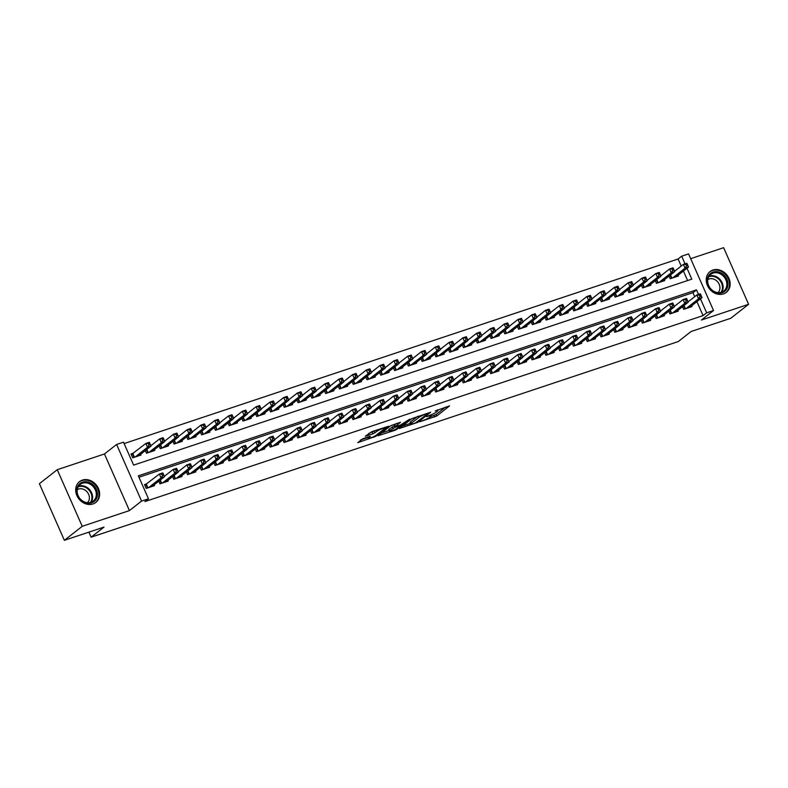 <?xml version="1.0" encoding="UTF-8"?>
<svg xmlns="http://www.w3.org/2000/svg" width="788" height="788" viewBox="0 0 788 788"><rect width="100%" height="100%" fill="white"/><g stroke="black" fill="none" stroke-linecap="round" stroke-linejoin="round"><path stroke-width="1.18" d="M419.876 421.747L436.759 416.025L449.544 405.918L435.232 410.981A5.319 0.827 156.2 0 1 437.852 410.587A5.319 0.827 156.2 0 1 437.31 411.297L436.266 412.114A5.319 0.827 156.2 0 1 429.687 415.315L426.397 416.635L428.711 416.084A5.319 0.827 156.2 0 1 431.331 415.7A5.319 0.827 156.2 0 1 430.79 416.399L429.746 417.226A5.319 0.827 156.2 0 1 423.166 420.428L419.876 421.747M92.925 503.975A13.199 11.15 51.9 0 0 95.801 502.439A13.199 11.15 51.9 0 0 97.525 486.757A13.199 11.15 51.9 0 0 82.395 480.109A13.199 11.15 51.9 0 0 79.519 481.645A13.199 11.15 51.9 0 0 77.795 497.326A13.199 11.15 51.9 0 0 92.925 503.975M723.463 293.904A13.199 11.15 51.9 0 0 726.339 292.358A13.199 11.15 51.9 0 0 728.063 276.686A13.199 11.15 51.9 0 0 712.933 270.038A13.199 11.15 51.9 0 0 710.057 271.574A13.199 11.15 51.9 0 0 708.333 287.256A13.199 11.15 51.9 0 0 723.463 293.904M362.736 438.778L357.791 442.649L375.807 436.335L388.602 426.229L371.818 431.666L365.317 436.237L372.97 433.833L377.147 431.174A4.442 0.69 156.2 0 1 381.589 428.879A4.442 0.69 156.2 0 1 384.83 428.179A4.442 0.69 156.2 0 1 384.386 428.761L376.073 435.271A4.442 0.69 156.2 0 1 371.621 437.567A4.442 0.69 156.2 0 1 368.39 438.276A4.442 0.69 156.2 0 1 368.833 437.685L370.39 436.385L369.572 436.503L362.736 438.778M64.37 540.312L39.4 483.694L57.258 469.707L82.228 526.315L64.37 540.312L103.996 527.103L91.132 537.18L678.261 341.568L691.115 331.492L730.742 318.293L748.6 304.306L701.399 320.036L713.534 310.521L706.649 312.816L703.073 315.614L144.893 501.582L148.469 498.784L141.574 501.079L116.604 444.462L123.499 442.166L133.615 465.117L691.805 279.149L686.988 268.235M82.228 526.315L129.429 510.594L141.574 501.079M399.211 428.534L417.886 422.319L430.672 412.213L411.838 418.645L399.211 428.534M394.798 430.327L378.013 435.764L390.799 425.658L400.501 422.26L395.054 426.712L400.402 425.077L409.799 419.118L396.847 429.322L394.798 430.327L394.532 429.736M748.6 304.306L723.63 247.688L690.672 258.671M133.428 453.189L131.015 453.996L132.709 457.818L140.973 455.06L140.619 454.252M682.546 306.69L683.708 309.339L691.982 306.581L691.628 305.783M668.756 311.28L669.928 313.929L678.202 311.181L677.847 310.374M654.976 315.87L656.148 318.529L664.412 315.771L664.057 314.964M641.196 320.46L642.368 323.119L650.632 320.361L650.277 319.554M627.415 325.06L628.588 327.709L636.852 324.951L636.497 324.144M613.635 329.65L614.798 332.3L623.072 329.542L622.717 328.734M599.845 334.24L601.017 336.89L609.291 334.142L608.927 333.334M586.065 338.83L587.237 341.48L595.501 338.732L595.147 337.924M572.285 343.42L573.457 346.08L581.721 343.322L581.367 342.514M558.505 348.01L559.667 350.67L567.941 347.912L567.587 347.104M544.715 352.61L545.887 355.26L554.161 352.502L553.806 351.694M530.935 357.2L532.107 359.85L540.381 357.092L540.016 356.284M517.155 361.791L518.327 364.44L526.591 361.692L526.236 360.884M503.374 366.381L504.547 369.03L512.811 366.282L512.456 365.474M489.594 370.971L490.757 373.63L499.031 370.872L498.676 370.065M475.804 375.571L476.976 378.22L485.25 375.462L484.896 374.655M462.024 380.161L463.196 382.81L471.46 380.052L471.106 379.245M448.244 384.751L449.416 387.401L457.68 384.642L457.326 383.835M434.464 389.341L435.636 391.991L443.9 389.242L443.546 388.435M420.684 393.931L421.846 396.581L430.12 393.833L429.765 393.025M406.894 398.521L408.066 401.181L416.34 398.423L415.975 397.615M393.114 403.121L394.286 405.771L402.55 403.013L402.195 402.205M379.333 407.711L380.505 410.361L388.77 407.603L388.415 406.795M365.553 412.301L366.716 414.951L374.989 412.193L374.635 411.385M351.763 416.891L352.935 419.541L361.209 416.793L360.855 415.985M337.983 421.481L339.155 424.131L347.429 421.383L347.065 420.575M324.203 426.072L325.375 428.731L333.639 425.973L333.285 425.165M310.423 430.672L311.595 433.321L319.859 430.563L319.504 429.755M296.643 435.262L297.805 437.911L306.079 435.153L305.724 434.346M282.853 439.852L284.025 442.501L292.299 439.743L291.944 438.936M269.072 444.442L270.245 447.091L278.509 444.343L278.154 443.536M255.292 449.032L256.464 451.682L264.729 448.933L264.374 448.126M241.512 453.622L242.674 456.282L250.948 453.524L250.594 452.716M227.732 458.222L228.894 460.872L237.168 458.114L236.814 457.306M213.942 462.812L215.114 465.462L223.388 462.704L223.024 461.896M200.162 467.402L201.334 470.052L209.598 467.294L209.244 466.486M186.382 471.992L187.554 474.642L195.818 471.894L195.463 471.086M172.602 476.582L173.764 479.232L182.038 476.484L181.683 475.676M158.812 481.173L159.984 483.832L168.258 481.074L167.903 480.266M703.073 315.614L696.917 301.637M694.72 296.662L692.957 292.663L138.964 477.233M146.932 483.793L144.519 484.59L146.204 488.422L154.468 485.664L154.113 484.856M681.216 266.058L678.104 258.996L124.11 443.575M687.609 280.548L683.413 271.033M678.133 275.179L678.488 275.987L670.214 278.735L669.042 276.086M664.343 279.77L664.698 280.577L656.434 283.335L655.261 280.676M650.563 284.36L650.918 285.167L642.653 287.925L641.481 285.276M636.783 288.95L637.137 289.757L628.863 292.515L627.701 289.866M623.003 293.54L623.357 294.348L615.083 297.106L613.921 294.456M609.213 298.14L609.577 298.947L601.303 301.696L600.131 299.046M595.433 302.73L595.787 303.538L587.523 306.286L586.351 303.636M581.652 307.32L582.007 308.128L573.743 310.886L572.571 308.226M567.872 311.91L568.227 312.718L559.953 315.476L558.79 312.826M554.092 316.5L554.447 317.308L546.173 320.066L545 317.416M540.302 321.09L540.666 321.898L532.393 324.656L531.22 322.006M526.522 325.69L526.876 326.498L518.612 329.246L517.44 326.596M512.742 330.28L513.096 331.088L504.832 333.836L503.66 331.187M498.962 334.87L499.316 335.678L491.042 338.436L489.88 335.777M485.181 339.461L485.536 340.268L477.262 343.026L476.09 340.377M471.391 344.051L471.746 344.858L463.482 347.616L462.31 344.967M457.611 348.651L457.966 349.448L449.702 352.206L448.53 349.557M443.831 353.241L444.186 354.048L435.912 356.797L434.749 354.147M430.051 357.831L430.406 358.639L422.132 361.387L420.969 358.737M416.261 362.421L416.625 363.229L408.351 365.987L407.179 363.327M402.481 367.011L402.835 367.819L394.571 370.577L393.399 367.927M388.701 371.601L389.055 372.409L380.791 375.167L379.619 372.517M374.921 376.201L375.275 376.999L367.001 379.757L365.839 377.107M361.14 380.791L361.495 381.599L353.221 384.347L352.049 381.697M347.35 385.381L347.705 386.189L339.441 388.947L338.269 386.287M333.57 389.971L333.925 390.779L325.661 393.537L324.489 390.878M319.79 394.561L320.145 395.369L311.881 398.127L310.708 395.478M306.01 399.152L306.365 399.959L298.091 402.717L296.928 400.068M292.22 403.751L292.584 404.549L284.31 407.307L283.138 404.658M278.44 408.342L278.794 409.149L270.53 411.897L269.358 409.248M264.66 412.932L265.014 413.739L256.75 416.497L255.578 413.838M250.879 417.522L251.234 418.329L242.96 421.087L241.798 418.428M237.099 422.112L237.454 422.92L229.18 425.678L228.008 423.028M223.309 426.702L223.674 427.51L215.4 430.268L214.228 427.618M209.529 431.302L209.884 432.1L201.62 434.858L200.447 432.208M195.749 435.892L196.104 436.7L187.839 439.448L186.667 436.798M181.969 440.482L182.323 441.29L174.049 444.048L172.887 441.388M168.189 445.072L168.543 445.88L160.269 448.638L159.097 445.978M154.399 449.662L154.753 450.47L146.489 453.228L145.317 450.578M88.906 532.136L91.132 537.18M129.429 510.594L104.459 453.977L57.258 469.707M104.459 453.977L116.604 444.462M678.104 258.996L681.679 256.199L688.574 253.903L713.534 310.521M698.532 294.416L696.523 289.866L138.343 475.834L148.469 498.784M706.649 312.816L700.483 298.839M685.038 263.822L681.679 256.199M692.957 292.663L696.523 289.866M430.415 416.704L436.079 414.498L445.506 407.11M402.412 426.032L410.42 423.363M415.325 423.038L427.835 413.661L425.421 414.252A5.319 0.827 156.2 0 0 418.852 417.443L411.277 423.383A5.319 0.827 156.2 0 0 410.745 424.082A5.319 0.827 156.2 0 0 413.365 423.698L415.325 423.038M410.745 424.082L410.065 422.555A5.319 0.827 156.2 0 1 410.597 421.846L417.502 416.448M389.114 430.455L381.372 433.036M396.462 423.451L394.374 425.175L395.054 426.712M389.912 430.652A4.442 0.69 156.2 0 0 389.459 431.233A4.442 0.69 156.2 0 0 392.7 430.534A4.442 0.69 156.2 0 0 397.142 428.239L400.235 425.727L394.886 427.352L389.912 430.652L389.233 429.115A4.442 0.69 156.2 0 0 388.789 429.706L389.459 431.233M389.233 429.115L394.601 425.697M368.685 433.508L375.433 430.465M384.83 428.179L384.564 427.421M360.343 440.049L368.035 437.478M676.074 276.785L688.505 267.053L685.058 268.196L683.373 264.374L674.567 271.269M685.836 264.453L683.373 264.374L686.811 263.222L687.215 263.99L685.836 264.453L686.515 265.98L687.894 265.517L687.215 263.99M686.515 265.98L685.058 268.196L672.627 277.937M687.894 265.517L688.505 267.053M686.121 308.541L698.552 298.8L702 297.657L689.569 307.389M688.062 301.873L696.868 294.978L700.315 293.826L700.709 294.594L699.33 295.047L700.01 296.584L701.389 296.121L700.709 294.594M700.01 296.584L698.552 298.8L696.868 294.978L699.33 295.047M702 297.657L701.389 296.121M713.071 272.087A11.426 9.643 -128.1 0 1 726.93 279.316A11.426 9.643 -128.1 0 1 722.182 292.742A11.426 9.643 -128.1 0 1 708.323 285.512A11.426 9.643 -128.1 0 1 713.071 272.087M721.483 292.259A10.579 8.934 51.9 0 0 723.798 291.028A10.579 8.934 51.9 0 0 725.177 278.459A10.579 8.934 51.9 0 0 713.051 273.131A10.579 8.934 51.9 0 0 710.746 274.372A10.579 8.934 51.9 0 0 709.367 286.93A10.579 8.934 51.9 0 0 721.483 292.259M707.791 279.582A8.333 7.033 -128.1 0 1 709.072 278.991A8.333 7.033 -128.1 0 1 718.41 282.853A8.333 7.033 -128.1 0 1 718.026 292.644M725.127 293.166A13.12 11.071 51.9 0 0 725.718 292.742A13.12 11.071 51.9 0 0 727.432 277.169A13.12 11.071 51.9 0 0 712.401 270.56A13.12 11.071 51.9 0 0 709.535 272.087A13.12 11.071 51.9 0 0 708.983 272.559M92.866 484.64A11.426 9.643 -128.1 0 1 95.683 499.887A11.426 9.643 -128.1 0 1 81.312 500.341A11.426 9.643 -128.1 0 1 78.495 485.093A11.426 9.643 -128.1 0 1 92.866 484.64M81.381 500.035A10.579 8.934 51.9 0 0 93.25 501.099A10.579 8.934 51.9 0 0 92.078 485.506A10.579 8.934 51.9 0 0 80.209 484.443A10.579 8.934 51.9 0 0 81.381 500.035M77.254 489.663A8.333 7.033 -128.1 0 1 86.069 490.865A8.333 7.033 -128.1 0 1 87.478 502.714M94.59 503.246A13.12 11.071 51.9 0 0 95.181 502.813A13.12 11.071 51.9 0 0 93.723 483.477A13.12 11.071 51.9 0 0 78.997 482.167A13.12 11.071 51.9 0 0 78.436 482.64M662.294 281.375L674.715 271.643L671.278 272.786L669.583 268.964L660.787 275.859M672.056 269.043L669.583 268.964L673.031 267.821L673.435 268.58L672.056 269.043L672.725 270.57L674.104 270.117L673.435 268.58M672.725 270.57L671.278 272.786L658.847 282.528M674.104 270.117L674.715 271.643M648.504 285.975L660.935 276.233L657.487 277.386L655.803 273.554L647.007 280.449M658.275 273.633L655.803 273.554L659.251 272.412L659.654 273.17L658.275 273.633L658.945 275.16L660.324 274.707L659.654 273.17M658.945 275.16L657.487 277.386L645.067 287.118M660.324 274.707L660.935 276.233M634.724 290.565L647.155 280.824L643.707 281.976L642.023 278.144L633.227 285.039M644.486 278.223L642.023 278.144L645.47 277.002L645.865 277.77L644.486 278.223L645.165 279.76L646.544 279.297L645.865 277.77M645.165 279.76L643.707 281.976L631.277 291.708M646.544 279.297L647.155 280.824M620.944 295.155L633.375 285.414L629.927 286.566L628.243 282.744L619.437 289.639M630.705 282.813L628.243 282.744L631.68 281.592L632.084 282.36L630.705 282.813L631.385 284.35L632.764 283.887L632.084 282.36M631.385 284.35L629.927 286.566L617.496 296.308M632.764 283.887L633.375 285.414M672.341 313.131L684.772 303.39L688.22 302.247L675.789 311.979M674.282 306.463L683.088 299.568L686.525 298.416L686.929 299.184L685.55 299.647L686.23 301.174L687.609 300.711L686.929 299.184M686.23 301.174L684.772 303.39L683.088 299.568L685.55 299.647M688.22 302.247L687.609 300.711M658.561 317.722L670.992 307.98L674.43 306.837L662.009 316.569M660.502 311.053L669.298 304.158L672.745 303.016L673.149 303.774L671.77 304.237L672.44 305.764L673.819 305.301L673.149 303.774M672.44 305.764L670.992 307.98L669.298 304.158L671.77 304.237M674.43 306.837L673.819 305.301M644.781 322.312L657.202 312.58L660.649 311.427L648.219 321.169M646.721 315.643L655.518 308.748L658.965 307.606L659.369 308.364L657.99 308.827L658.66 310.354L660.039 309.901L659.369 308.364M658.66 310.354L657.202 312.58L655.518 308.748L657.99 308.827M660.649 311.427L660.039 309.901M630.991 326.902L643.422 317.17L646.869 316.018L634.438 325.759M632.941 320.233L641.737 313.338L645.185 312.196L645.579 312.954L644.21 313.417L644.88 314.944L646.259 314.491L645.579 312.954M644.88 314.944L643.422 317.17L641.737 313.338L644.21 313.417M646.869 316.018L646.259 314.491M607.164 299.745L619.595 290.014L616.147 291.156L614.453 287.334L605.657 294.229M616.925 287.413L614.453 287.334L617.9 286.182L618.304 286.95L616.925 287.413L617.605 288.94L618.974 288.477L618.304 286.95M617.605 288.94L616.147 291.156L603.716 300.898M618.974 288.477L619.595 290.014M617.211 331.492L629.642 321.76L633.089 320.608L620.658 330.349M619.151 324.823L627.957 317.938L631.405 316.786L631.799 317.554L630.42 318.007L631.099 319.544L632.478 319.081L631.799 317.554M631.099 319.544L629.642 321.76L627.957 317.938L630.42 318.007M633.089 320.608L632.478 319.081M593.384 304.335L605.805 294.604L602.367 295.746L600.673 291.924L591.877 298.819M603.145 292.003L600.673 291.924L604.12 290.772L604.524 291.54L603.145 292.003L603.815 293.53L605.194 293.067L604.524 291.54M603.815 293.53L602.367 295.746L589.936 305.488M605.194 293.067L605.805 294.604M603.431 336.092L615.861 326.35L619.309 325.208L606.878 334.939M605.371 329.423L614.167 322.528L617.615 321.376L618.019 322.144L616.64 322.597L617.319 324.134L618.698 323.671L618.019 322.144M617.319 324.134L615.861 326.35L614.167 322.528L616.64 322.597M619.309 325.208L618.698 323.671M579.594 308.926L592.024 299.194L588.577 300.346L586.893 296.515L578.096 303.41M589.365 296.593L586.893 296.515L590.34 295.372L590.744 296.13L589.365 296.593L590.035 298.12L591.414 297.667L590.744 296.13M590.035 298.12L588.577 300.346L576.146 310.078M591.414 297.667L592.024 299.194M589.651 340.682L602.081 330.94L605.519 329.798L593.098 339.529M591.591 334.014L600.387 327.119L603.835 325.966L604.238 326.734L602.859 327.197L603.529 328.724L604.908 328.261L604.238 326.734M603.529 328.724L602.081 330.94L600.387 327.119L602.859 327.197M605.519 329.798L604.908 328.261M565.814 313.526L578.244 303.784L574.797 304.936L573.112 301.105L564.306 308M575.575 301.183L573.112 301.105L576.56 299.962L576.954 300.721L575.575 301.183L576.255 302.71L577.634 302.257L576.954 300.721M576.255 302.71L574.797 304.936L562.366 314.668M577.634 302.257L578.244 303.784M575.87 345.272L588.291 335.53L591.739 334.388L579.308 344.12M577.811 338.604L586.607 331.709L590.054 330.566L590.458 331.324L589.079 331.787L589.749 333.314L591.128 332.861L590.458 331.324M589.749 333.314L588.291 335.53L586.607 331.709L589.079 331.787M591.739 334.388L591.128 332.861M552.033 318.116L564.464 308.374L561.017 309.526L559.332 305.695L550.526 312.59M561.795 305.774L559.332 305.695L562.77 304.552L563.174 305.32L561.795 305.774L562.474 307.31L563.853 306.847L563.174 305.32M562.474 307.31L561.017 309.526L548.586 319.258M563.853 306.847L564.464 308.374M562.08 349.862L574.511 340.13L577.959 338.978L565.528 348.72M564.021 343.194L572.827 336.299L576.274 335.156L576.668 335.915L575.289 336.377L575.969 337.904L577.348 337.451L576.668 335.915M575.969 337.904L574.511 340.13L572.827 336.299L575.289 336.377M577.959 338.978L577.348 337.451M538.253 322.706L550.674 312.964L547.236 314.116L545.542 310.295L536.746 317.19M548.015 310.364L545.542 310.295L548.99 309.142L549.394 309.911L548.015 310.364L548.684 311.9L550.063 311.437L549.394 309.911M548.684 311.9L547.236 314.116L534.806 323.858M550.063 311.437L550.674 312.964M548.3 354.452L560.731 344.72L564.178 343.568L551.748 353.31M550.241 347.784L559.047 340.889L562.484 339.746L562.888 340.514L561.509 340.968L562.189 342.494L563.568 342.041L562.888 340.514M562.189 342.494L560.731 344.72L559.047 340.889L561.509 340.968M564.178 343.568L563.568 342.041M524.463 327.296L536.894 317.564L533.446 318.707L531.762 314.885L522.966 321.78M534.234 314.964L531.762 314.885L535.21 313.732L535.613 314.501L534.234 314.964L534.904 316.49L536.283 316.027L535.613 314.501M534.904 316.49L533.446 318.707L521.026 328.448M536.283 316.027L536.894 317.564M534.52 359.042L546.951 349.311L550.388 348.158L537.968 357.9M536.461 352.374L545.257 345.489L548.704 344.336L549.108 345.105L547.729 345.558L548.409 347.094L549.778 346.631L549.108 345.105M548.409 347.094L546.951 349.311L545.257 345.489L547.729 345.558M550.388 348.158L549.778 346.631M510.683 331.886L523.114 322.154L519.666 323.297L517.982 319.475L509.186 326.37M520.454 319.554L517.982 319.475L521.429 318.322L521.823 319.091L520.454 319.554L521.124 321.08L522.503 320.618L521.823 319.091M521.124 321.08L519.666 323.297L507.236 333.038M522.503 320.618L523.114 322.154M520.74 363.642L533.161 353.901L536.608 352.758L524.178 362.49M522.68 356.974L531.476 350.079L534.924 348.926L535.328 349.695L533.949 350.148L534.619 351.684L535.998 351.221L535.328 349.695M534.619 351.684L533.161 353.901L531.476 350.079L533.949 350.148M536.608 352.758L535.998 351.221M506.95 368.232L519.381 358.491L522.828 357.348L510.397 367.08M508.9 361.564L517.696 354.669L521.144 353.516L521.538 354.285L520.169 354.748L520.838 356.274L522.217 355.812L521.538 354.285M520.838 356.274L519.381 358.491L517.696 354.669L520.169 354.748M522.828 357.348L522.217 355.812M493.17 372.822L505.6 363.081L509.048 361.938L496.617 371.67M495.11 366.154L503.916 359.259L507.364 358.116L507.758 358.875L506.379 359.338L507.058 360.865L508.437 360.411L507.758 358.875M507.058 360.865L505.6 363.081L503.916 359.259L506.379 359.338M509.048 361.938L508.437 360.411M496.903 336.486L509.334 326.744L505.886 327.897L504.202 324.065L495.396 330.96M506.664 324.144L504.202 324.065L507.649 322.922L508.043 323.681L506.664 324.144L507.344 325.671L508.723 325.217L508.043 323.681M507.344 325.671L505.886 327.897L493.455 337.628M508.723 325.217L509.334 326.744M483.123 341.076L495.554 331.334L492.106 332.487L490.422 328.655L481.616 335.55M492.884 328.734L490.422 328.655L493.859 327.512L494.263 328.271L492.884 328.734L493.564 330.261L494.943 329.808L494.263 328.271M493.564 330.261L492.106 332.487L479.675 342.219M494.943 329.808L495.554 331.334M469.343 345.666L481.764 335.924L478.326 337.077L476.632 333.255L467.836 340.14M479.104 333.324L476.632 333.255L480.079 332.103L480.483 332.871L479.104 333.324L479.774 334.861L481.153 334.398L480.483 332.871M479.774 334.861L478.326 337.077L465.895 346.809M481.153 334.398L481.764 335.924M479.39 377.413L491.82 367.681L495.268 366.528L482.837 376.27M481.33 370.744L490.136 363.849L493.574 362.707L493.978 363.465L492.599 363.928L493.278 365.455L494.657 365.002L493.978 363.465M493.278 365.455L491.82 367.681L490.136 363.849L492.599 363.928M495.268 366.528L494.657 365.002M455.553 350.256L467.983 340.514L464.536 341.667L462.851 337.845L454.055 344.74M465.324 337.914L462.851 337.845L466.299 336.693L466.703 337.461L465.324 337.914L465.994 339.451L467.373 338.988L466.703 337.461M465.994 339.451L464.536 341.667L452.115 351.409M467.373 338.988L467.983 340.514M465.609 382.003L478.04 372.271L481.478 371.118L469.057 380.86M467.55 375.334L476.346 368.439L479.793 367.297L480.197 368.065L478.818 368.518L479.488 370.045L480.867 369.592L480.197 368.065M479.488 370.045L478.04 372.271L476.346 368.439L478.818 368.518M481.478 371.118L480.867 369.592M441.772 354.846L454.203 345.114L450.756 346.257L449.071 342.435L440.275 349.33M451.534 342.514L449.071 342.435L452.519 341.283L452.913 342.051L451.534 342.514L452.214 344.041L453.592 343.578L452.913 342.051M452.214 344.041L450.756 346.257L438.325 355.999M453.592 343.578L454.203 345.114M451.829 386.603L464.25 376.861L467.698 375.709L455.267 385.45M453.77 379.924L462.566 373.039L466.013 371.887L466.417 372.655L465.038 373.108L465.708 374.645L467.087 374.182L466.417 372.655M465.708 374.645L464.25 376.861L462.566 373.039L465.038 373.108M467.698 375.709L467.087 374.182M427.992 359.436L440.423 349.705L436.976 350.847L435.291 347.025L426.485 353.92M437.754 347.104L435.291 347.025L438.729 345.873L439.133 346.641L437.754 347.104L438.433 348.631L439.812 348.168L439.133 346.641M438.433 348.631L436.976 350.847L424.545 360.589M439.812 348.168L440.423 349.705M438.039 391.193L450.47 381.451L453.918 380.309L441.487 390.04M439.99 384.524L448.786 377.629L452.233 376.477L452.627 377.245L451.248 377.698L451.928 379.235L453.307 378.772L452.627 377.245M451.928 379.235L450.47 381.451L448.786 377.629L451.248 377.698M453.918 380.309L453.307 378.772M414.212 364.036L426.643 354.295L423.195 355.447L421.501 351.615L412.705 358.51M423.974 351.694L421.501 351.615L424.949 350.473L425.353 351.231L423.974 351.694L424.653 353.221L426.022 352.768L425.353 351.231M424.653 353.221L423.195 355.447L410.765 365.179M426.022 352.768L426.643 354.295M424.259 395.783L436.69 386.041L440.137 384.899L427.707 394.63M426.2 389.114L435.006 382.219L438.443 381.067L438.847 381.835L437.468 382.298L438.148 383.825L439.527 383.362L438.847 381.835M438.148 383.825L436.69 386.041L435.006 382.219L437.468 382.298M440.137 384.899L439.527 383.362M400.422 368.626L412.853 358.885L409.405 360.037L407.721 356.206L398.925 363.101M410.193 356.284L407.721 356.206L411.169 355.063L411.572 355.821L410.193 356.284L410.863 357.811L412.242 357.358L411.572 355.821M410.863 357.811L409.405 360.037L396.985 369.769M412.242 357.358L412.853 358.885M410.479 400.373L422.91 390.631L426.357 389.489L413.927 399.221M412.419 393.704L421.216 386.809L424.663 385.667L425.067 386.425L423.688 386.888L424.368 388.415L425.737 387.962L425.067 386.425M424.368 388.415L422.91 390.631L421.216 386.809L423.688 386.888M426.357 389.489L425.737 387.962M386.642 373.216L399.073 363.475L395.625 364.627L393.941 360.805L385.145 367.691M396.413 360.874L393.941 360.805L397.388 359.653L397.792 360.421L396.413 360.874L397.083 362.411L398.462 361.948L397.792 360.421M397.083 362.411L395.625 364.627L383.195 374.359M398.462 361.948L399.073 363.475M396.699 404.963L409.13 395.231L412.567 394.079L400.146 403.82M398.639 398.295L407.435 391.4L410.883 390.257L411.287 391.015L409.908 391.478L410.578 393.005L411.957 392.552L411.287 391.015M410.578 393.005L409.13 395.231L407.435 391.4L409.908 391.478M412.567 394.079L411.957 392.552M372.862 377.807L385.293 368.075L381.845 369.217L380.161 365.396L371.355 372.291M382.623 365.465L380.161 365.396L383.608 364.243L384.002 365.011L382.623 365.465L383.303 367.001L384.682 366.538L384.002 365.011M383.303 367.001L381.845 369.217L369.414 378.959M384.682 366.538L385.293 368.075M382.919 409.553L395.34 399.821L398.787 398.669L386.356 408.411M384.859 402.885L393.655 395.99L397.103 394.847L397.507 395.615L396.128 396.069L396.797 397.595L398.176 397.142L397.507 395.615M396.797 397.595L395.34 399.821L393.655 395.99L396.128 396.069M398.787 398.669L398.176 397.142M359.082 382.397L371.512 372.665L368.065 373.808L366.381 369.986L357.575 376.881M368.843 370.065L366.381 369.986L369.818 368.833L370.222 369.602L368.843 370.065L369.523 371.591L370.902 371.128L370.222 369.602M369.523 371.591L368.065 373.808L355.634 383.549M370.902 371.128L371.512 372.665M345.302 386.987L357.722 377.255L354.285 378.398L352.591 374.576L343.795 381.471M355.063 374.655L352.591 374.576L356.038 373.433L356.442 374.192L355.063 374.655L355.733 376.181L357.112 375.718L356.442 374.192M355.733 376.181L354.285 378.398L341.854 388.139M357.112 375.718L357.722 377.255M331.512 391.587L343.942 381.845L340.495 382.998L338.81 379.166L330.014 386.061M341.283 379.245L338.81 379.166L342.258 378.023L342.662 378.782L341.283 379.245L341.953 380.771L343.332 380.318L342.662 378.782M341.953 380.771L340.495 382.998L328.074 392.729M343.332 380.318L343.942 381.845M369.129 414.153L381.559 404.411L385.007 403.259L372.576 413.001M371.069 407.485L379.875 400.59L383.323 399.437L383.717 400.206L382.338 400.659L383.017 402.195L384.396 401.732L383.717 400.206M383.017 402.195L381.559 404.411L379.875 400.59L382.338 400.659M385.007 403.259L384.396 401.732M355.349 418.743L367.779 409.002L371.227 407.859L358.796 417.591M357.289 412.075L366.095 405.18L369.533 404.027L369.936 404.796L368.557 405.249L369.237 406.785L370.616 406.322L369.936 404.796M369.237 406.785L367.779 409.002L366.095 405.18L368.557 405.249M371.227 407.859L370.616 406.322M341.568 423.333L353.999 413.592L357.437 412.449L345.016 422.181M343.509 416.665L352.305 409.77L355.752 408.617L356.156 409.386L354.777 409.849L355.447 411.375L356.826 410.912L356.156 409.386M355.447 411.375L353.999 413.592L352.305 409.77L354.777 409.849M357.437 412.449L356.826 410.912M317.731 396.177L330.162 386.435L326.715 387.588L325.03 383.756L316.234 390.651M327.503 383.835L325.03 383.756L328.478 382.613L328.872 383.372L327.503 383.835L328.172 385.362L329.551 384.908L328.872 383.372M328.172 385.362L326.715 387.588L314.284 397.319M329.551 384.908L330.162 386.435M327.788 427.923L340.209 418.182L343.657 417.039L331.226 426.771M329.729 421.255L338.525 414.36L341.972 413.217L342.376 413.976L340.997 414.439L341.667 415.966L343.046 415.512L342.376 413.976M341.667 415.966L340.209 418.182L338.525 414.36L340.997 414.439M343.657 417.039L343.046 415.512M303.951 400.767L316.382 391.025L312.934 392.178L311.25 388.356L302.444 395.241M313.713 388.425L311.25 388.356L314.688 387.204L315.092 387.972L313.713 388.425L314.392 389.961L315.771 389.499L315.092 387.972M314.392 389.961L312.934 392.178L300.504 401.91M315.771 389.499L316.382 391.025M313.998 432.514L326.429 422.782L329.876 421.629L317.446 431.371M315.949 425.845L324.745 418.95L328.192 417.807L328.586 418.566L327.217 419.029L327.887 420.556L329.266 420.103L328.586 418.566M327.887 420.556L326.429 422.782L324.745 418.95L327.217 419.029M329.876 421.629L329.266 420.103M290.171 405.357L302.602 395.625L299.154 396.768L297.46 392.946L288.664 399.841M299.933 393.015L297.46 392.946L300.908 391.794L301.311 392.562L299.933 393.015L300.612 394.552L301.991 394.089L301.311 392.562M300.612 394.552L299.154 396.768L286.724 406.51M301.991 394.089L302.602 395.625M300.218 437.104L312.649 427.372L316.096 426.219L303.666 435.961M302.159 430.435L310.964 423.54L314.412 422.398L314.806 423.166L313.427 423.619L314.107 425.156L315.486 424.693L314.806 423.166M314.107 425.156L312.649 427.372L310.964 423.54L313.427 423.619M316.096 426.219L315.486 424.693M276.391 409.947L288.812 400.215L285.374 401.358L283.68 397.536L274.884 404.431M286.152 397.615L283.68 397.536L287.127 396.384L287.531 397.152L286.152 397.615L286.822 399.142L288.201 398.679L287.531 397.152M286.822 399.142L285.374 401.358L272.944 411.1M288.201 398.679L288.812 400.215M286.438 441.704L298.869 431.962L302.316 430.809L289.885 440.551M288.378 435.035L297.184 428.14L300.622 426.988L301.026 427.756L299.647 428.209L300.326 429.746L301.706 429.283L301.026 427.756M300.326 429.746L298.869 431.962L297.184 428.14L299.647 428.209M302.316 430.809L301.706 429.283M262.601 414.537L275.032 404.805L271.584 405.948L269.9 402.126L261.104 409.021M272.372 402.205L269.9 402.126L273.347 400.984L273.751 401.742L272.372 402.205L273.042 403.732L274.421 403.269L273.751 401.742M273.042 403.732L271.584 405.948L259.163 415.69M274.421 403.269L275.032 404.805M248.821 419.137L261.252 409.396L257.804 410.548L256.12 406.716L247.314 413.611M258.582 406.795L256.12 406.716L259.567 405.574L259.961 406.332L258.582 406.795L259.262 408.322L260.641 407.869L259.961 406.332M259.262 408.322L257.804 410.548L245.373 420.28M260.641 407.869L261.252 409.396M235.041 423.727L247.471 413.986L244.024 415.138L242.34 411.306L233.534 418.201M244.802 411.385L242.34 411.306L245.777 410.164L246.181 410.922L244.802 411.385L245.482 412.912L246.861 412.459L246.181 410.922M245.482 412.912L244.024 415.138L231.593 424.87M246.861 412.459L247.471 413.986M272.658 446.294L285.089 436.552L288.526 435.409L276.105 445.141M274.598 439.625L283.394 432.73L286.842 431.578L287.246 432.346L285.867 432.809L286.536 434.336L287.916 433.873L287.246 432.346M286.536 434.336L285.089 436.552L283.394 432.73L285.867 432.809M288.526 435.409L287.916 433.873M258.878 450.884L271.299 441.142L274.746 439.999L262.315 449.731M260.818 444.215L269.614 437.32L273.062 436.168L273.466 436.936L272.087 437.399L272.756 438.926L274.135 438.463L273.466 436.936M272.756 438.926L271.299 441.142L269.614 437.32L272.087 437.399M274.746 439.999L274.135 438.463M245.088 455.474L257.518 445.742L260.966 444.59L248.535 454.331M247.038 448.805L255.834 441.91L259.282 440.768L259.676 441.526L258.297 441.989L258.976 443.516L260.355 443.063L259.676 441.526M258.976 443.516L257.518 445.742L255.834 441.91L258.297 441.989M260.966 444.59L260.355 443.063M221.261 428.317L233.681 418.576L230.244 419.728L228.55 415.906L219.754 422.792M231.022 415.975L228.55 415.906L231.997 414.754L232.401 415.522L231.022 415.975L231.702 417.512L233.071 417.049L232.401 415.522M231.702 417.512L230.244 419.728L217.813 429.46M233.071 417.049L233.681 418.576M231.308 460.064L243.738 450.332L247.186 449.18L234.755 458.921M233.248 453.396L242.054 446.5L245.492 445.358L245.895 446.116L244.516 446.579L245.196 448.106L246.575 447.653L245.895 446.116M245.196 448.106L243.738 450.332L242.054 446.5L244.516 446.579M247.186 449.18L246.575 447.653M207.471 432.907L219.901 423.176L216.454 424.318L214.769 420.496L205.973 427.391M217.242 420.565L214.769 420.496L218.217 419.344L218.621 420.112L217.242 420.565L217.912 422.102L219.291 421.639L218.621 420.112M217.912 422.102L216.454 424.318L204.033 434.06M219.291 421.639L219.901 423.176M217.527 464.654L229.958 454.922L233.406 453.77L220.975 463.511M219.468 457.986L228.264 451.1L231.711 449.948L232.115 450.716L230.736 451.169L231.416 452.706L232.785 452.243L232.115 450.716M231.416 452.706L229.958 454.922L228.264 451.1L230.736 451.169M233.406 453.77L232.785 452.243M193.69 437.498L206.121 427.766L202.674 428.908L200.989 425.087L192.193 431.982M203.462 425.165L200.989 425.087L204.437 423.934L204.831 424.702L203.462 425.165L204.131 426.692L205.51 426.229L204.831 424.702M204.131 426.692L202.674 428.908L190.243 438.65M205.51 426.229L206.121 427.766M203.747 469.254L216.168 459.512L219.616 458.36L207.185 468.102M205.688 462.586L214.484 455.691L217.931 454.538L218.335 455.306L216.956 455.76L217.626 457.296L219.005 456.833L218.335 455.306M217.626 457.296L216.168 459.512L214.484 455.691L216.956 455.76M219.616 458.36L219.005 456.833M179.91 442.088L192.341 432.356L188.893 433.499L187.209 429.677L178.403 436.572M189.672 429.755L187.209 429.677L190.657 428.534L191.051 429.293L189.672 429.755L190.351 431.282L191.73 430.819L191.051 429.293M190.351 431.282L188.893 433.499L176.463 443.24M191.73 430.819L192.341 432.356M189.957 473.844L202.388 464.102L205.835 462.96L193.405 472.692M191.908 467.176L200.704 460.281L204.151 459.128L204.555 459.896L203.176 460.359L203.846 461.886L205.225 461.423L204.555 459.896M203.846 461.886L202.388 464.102L200.704 460.281L203.176 460.359M205.835 462.96L205.225 461.423M166.13 446.688L178.561 436.946L175.113 438.098L173.429 434.267L164.623 441.162M175.891 434.346L173.429 434.267L176.867 433.124L177.27 433.883L175.891 434.346L176.571 435.872L177.95 435.419L177.27 433.883M176.571 435.872L175.113 438.098L162.683 447.83M177.95 435.419L178.561 436.946M176.177 478.434L188.608 468.693L192.055 467.55L179.625 477.282M178.118 471.766L186.923 464.871L190.371 463.718L190.765 464.487L189.386 464.95L190.066 466.476L191.445 466.013L190.765 464.487M190.066 466.476L188.608 468.693L186.923 464.871L189.386 464.95M192.055 467.55L191.445 466.013M152.35 451.278L164.771 441.536L161.333 442.689L159.639 438.857L150.843 445.752M162.111 438.936L159.639 438.857L163.086 437.714L163.49 438.473L162.111 438.936L162.781 440.462L164.16 440.009L163.49 438.473M162.781 440.462L161.333 442.689L148.902 452.42M164.16 440.009L164.771 441.536M162.397 483.024L174.828 473.293L178.275 472.14L165.844 481.882M164.337 476.356L173.143 469.461L176.581 468.318L176.985 469.077L175.606 469.54L176.285 471.066L177.664 470.613L176.985 469.077M176.285 471.066L174.828 473.293L173.143 469.461L175.606 469.54M178.275 472.14L177.664 470.613M138.56 455.868L150.991 446.126L147.543 447.279L145.859 443.457L131.281 454.587M148.331 443.526L145.859 443.457L149.306 442.304L149.71 443.073L148.331 443.526L149.001 445.062L150.38 444.599L149.71 443.073M149.001 445.062L147.543 447.279L135.122 457.01M150.38 444.599L150.991 446.126M148.617 487.614L161.047 477.883L164.485 476.73L152.064 486.472M144.775 485.191L159.353 474.051L162.801 472.908L163.205 473.667L161.826 474.13L162.495 475.656L163.874 475.203L163.205 473.667M162.495 475.656L161.047 477.883L159.353 474.051L161.826 474.13M164.485 476.73L163.874 475.203M436.079 414.498L436.759 416.025M434.03 415.493L434.7 417.029M417.601 421.679L417.886 422.319M418.29 416.182L418.852 417.443M410.597 421.846L411.277 423.383M394.542 424.959L395.221 426.485M396.551 428.652L396.847 429.322M394.217 425.825L394.886 427.352M392.158 426.83L392.838 428.357M368.479 436.867L368.833 437.685M376.654 430.051L377.147 431.174M374.349 431.312L375.019 432.839M372.291 432.307L372.97 433.833M375.512 435.666L375.807 436.335M373.502 436.759L373.758 437.33M670.529 274.923L671.957 278.164M670.174 275.199L671.543 278.292M685.038 308.896L683.679 305.803M685.452 308.758L684.023 305.527M709.121 276.125A10.579 8.934 -128.1 0 1 709.328 276.046A10.579 8.934 -128.1 0 1 720.656 280.203A10.579 8.934 -128.1 0 1 721.7 292.181M720.961 292.417A10.234 8.638 51.9 0 0 720.143 280.755A10.234 8.638 51.9 0 0 709.111 276.637A10.234 8.638 51.9 0 0 708.717 276.785M78.573 486.196A10.579 8.934 -128.1 0 1 88.364 488.422A10.579 8.934 -128.1 0 1 91.162 502.261M90.423 502.488A10.234 8.638 51.9 0 0 87.832 488.934A10.234 8.638 51.9 0 0 78.179 486.856M656.749 279.513L658.177 282.754M656.394 279.789L657.763 282.892M642.969 284.104L644.397 287.344M642.614 284.379L643.983 287.482M629.179 288.704L630.607 291.934M628.834 288.979L630.193 292.072M615.398 293.294L616.827 296.524M615.054 293.569L616.413 296.662M671.258 313.486L669.889 310.393M671.671 313.348L670.243 310.117M657.478 318.086L656.109 314.983M657.891 317.948L656.463 314.707M643.697 322.676L642.328 319.573M644.111 322.538L642.683 319.298M629.908 327.266L628.548 324.173M630.321 327.128L628.893 323.898M601.618 297.884L603.047 301.114M601.264 298.159L602.633 301.252M616.127 331.856L614.768 328.763M616.541 331.718L615.113 328.488M587.838 302.474L589.266 305.714M587.484 302.75L588.853 305.842M602.347 336.446L600.978 333.354M602.761 336.309L601.333 333.078M574.058 307.064L575.476 310.305M573.703 307.34L575.073 310.442M588.567 341.037L587.198 337.944M588.981 340.899L587.553 337.668M560.268 311.654L561.696 314.895M559.923 311.93L561.283 315.033M574.787 345.636L573.418 342.534M575.191 345.499L573.772 342.258M546.488 316.254L547.916 319.485M546.133 316.53L547.502 319.623M560.997 350.227L559.638 347.124M561.411 350.089L559.982 346.848M532.708 320.844L534.136 324.075M532.353 321.12L533.722 324.213M547.217 354.817L545.857 351.724M547.63 354.679L546.202 351.448M518.928 325.434L520.356 328.665M518.573 325.71L519.942 328.803M533.437 359.407L532.067 356.314M533.85 359.269L532.422 356.038M505.147 330.024L506.566 333.265M504.793 330.3L506.152 333.403M519.656 363.997L518.287 360.904M520.07 363.859L518.642 360.628M505.876 368.587L504.507 365.494M506.28 368.449L504.862 365.218M492.086 373.187L490.727 370.084M492.5 373.049L491.072 369.808M491.357 334.614L492.786 337.855M491.013 334.89L492.372 337.993M477.577 339.214L479.005 342.445M477.223 339.48L478.592 342.583M463.797 343.804L465.225 347.035M463.442 344.08L464.812 347.173M478.306 377.777L476.937 374.674M478.72 377.639L477.292 374.399M450.017 348.394L451.435 351.625M449.662 348.67L451.031 351.763M464.526 382.367L463.157 379.274M464.94 382.229L463.511 378.998M436.227 352.985L437.655 356.215M435.882 353.26L437.241 356.353M450.746 386.957L449.377 383.864M451.16 386.819L449.731 383.589M422.447 357.575L423.875 360.815M422.102 357.851L423.461 360.953M436.956 391.547L435.597 388.454M437.37 391.409L435.941 388.179M408.667 362.165L410.095 365.405M408.312 362.441L409.681 365.543M423.176 396.137L421.816 393.045M423.589 396.009L422.161 392.769M394.886 366.765L396.315 369.996M394.532 367.031L395.901 370.133M409.396 400.737L408.026 397.635M409.809 400.599L408.381 397.359M381.106 371.355L382.525 374.586M380.752 371.631L382.121 374.724M395.615 405.327L394.246 402.225M396.029 405.19L394.601 401.949M367.316 375.945L368.745 379.176M366.972 376.221L368.331 379.314M381.835 409.918L380.466 406.825M382.239 409.78L380.821 406.549M353.536 380.535L354.964 383.766M353.182 380.811L354.551 383.904M339.756 385.125L341.184 388.366M339.401 385.401L340.771 388.504M325.976 389.715L327.404 392.956M325.621 389.991L326.99 393.094M368.045 414.508L366.686 411.415M368.459 414.37L367.031 411.139M354.265 419.098L352.896 416.005M354.679 418.96L353.251 415.729M340.485 423.688L339.116 420.595M340.899 423.56L339.47 420.319M312.186 394.315L313.614 397.546M311.841 394.591L313.2 397.684M326.705 428.288L325.336 425.185M327.119 428.15L325.69 424.909M298.406 398.905L299.834 402.136M298.061 399.181L299.42 402.274M312.915 432.878L311.555 429.775M313.329 432.74L311.91 429.499M284.626 403.495L286.054 406.726M284.271 403.771L285.64 406.864M299.135 437.468L297.775 434.375M299.548 437.33L298.12 434.099M270.845 408.086L272.274 411.316M270.491 408.361L271.86 411.454M285.354 442.058L283.985 438.965M285.768 441.92L284.34 438.689M257.065 412.676L258.484 415.916M256.711 412.951L258.08 416.054M243.275 417.266L244.704 420.506M242.931 417.541L244.29 420.644M229.495 421.866L230.923 425.096M229.141 422.141L230.51 425.234M271.574 446.648L270.205 443.555M271.988 446.51L270.56 443.28M257.794 451.248L256.425 448.145M258.198 451.11L256.78 447.87M244.004 455.838L242.645 452.736M244.418 455.7L242.99 452.46M215.715 426.456L217.143 429.687M215.36 426.732L216.73 429.824M230.224 460.428L228.865 457.326M230.638 460.291L229.209 457.05M201.935 431.046L203.363 434.277M201.58 431.322L202.949 434.415M216.444 465.019L215.075 461.926M216.858 464.881L215.429 461.65M188.155 435.636L189.573 438.867M187.8 435.912L189.169 439.005M202.664 469.609L201.295 466.516M203.077 469.471L201.649 466.24M174.365 440.226L175.793 443.467M174.02 440.502L175.379 443.605M188.884 474.199L187.514 471.106M189.287 474.061L187.869 470.83M160.585 444.816L162.013 448.057M160.23 445.092L161.599 448.195M175.094 478.799L173.734 475.696M175.507 478.661L174.079 475.42M146.804 449.416L148.233 452.647M146.45 449.692L147.819 452.785M161.313 483.389L159.944 480.286M161.727 483.251L160.299 480.01M132.857 453.642L134.452 457.237M132.492 453.878L134.039 457.375M147.533 487.979L145.987 484.482M147.947 487.841L146.361 484.236M430.957 414.862L431.331 415.7M437.498 409.78L437.852 410.587M400.009 425.205L400.235 425.727M367.858 437.074L368.39 438.276"/></g></svg>
